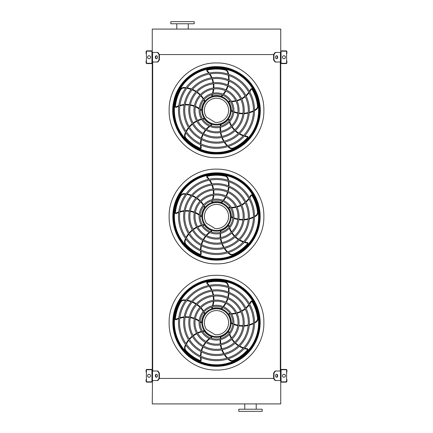 <?xml version="1.0" encoding="UTF-8"?>
<svg xmlns="http://www.w3.org/2000/svg" width="433" height="433" viewBox="0 0 433 433"><rect width="100%" height="100%" fill="white"/><g stroke="black" fill="none" stroke-linecap="round" stroke-linejoin="round"><path stroke-width="0.65" d="M157.515 62L159.014 59.878L159.393 59.878L157.888 62L152.259 62L152.259 371L157.888 371L159.393 373.122L159.014 373.122L157.515 371M152.681 62L152.681 371M275.485 62L275.112 62L273.607 59.878L273.986 59.878L275.485 62L280.741 62L280.741 371L275.485 371L273.986 373.122L273.607 373.122L273.607 378.431L273.986 378.431L275.485 380.558L275.112 380.558L273.607 378.431L159.393 378.431L159.393 373.122M280.319 62L280.319 371M273.607 59.878L273.607 54.569L159.014 54.569L157.515 52.442L152.259 52.442L152.259 29.081L280.741 29.081L280.741 52.442L275.485 52.442L273.986 54.569L273.607 54.569L275.112 52.442L275.485 52.442M275.485 380.558L280.741 380.558L280.741 403.919L152.259 403.919L152.568 371M244.748 409.228L244.748 403.919M238.799 411.35L262.16 411.35L262.16 409.228L238.799 409.228L238.799 411.35M194.201 21.65L170.84 21.65L170.84 23.772L194.201 23.772L194.201 21.65M152.259 381.3L152.259 370.258A0.85 0.85 0 0 0 151.409 369.409L146.949 369.409A0.85 0.85 0 0 0 146.1 370.258L146.1 372.061L146.419 372.061L146.419 370.258A0.53 0.53 0 0 1 146.949 369.728L151.409 369.728A0.53 0.53 0 0 1 151.94 370.258L151.94 381.3A0.53 0.53 0 0 1 151.409 381.83L146.949 381.83A0.53 0.53 0 0 1 146.419 381.3L146.419 379.492L146.1 379.492L146.1 381.3A0.85 0.85 0 0 0 146.949 382.15L151.409 382.15A0.85 0.85 0 0 0 152.259 381.3M146.419 372.061L146.419 379.492M149.071 377.262A1.488 1.488 0 0 0 150.359 375.032A1.488 1.488 0 0 0 147.783 375.032A1.488 1.488 0 0 0 149.071 377.262M156.573 377.24A1.488 1.05 90 0 1 155.712 375.779A1.488 1.05 90 0 1 156.573 374.318M157.515 380.558L159.014 378.431L159.393 378.431L157.888 380.558L152.568 380.558M159.014 378.431L159.014 373.122M157.439 375.779A1.488 1.05 90 0 1 156.389 377.262A1.488 1.05 90 0 1 155.339 375.779A1.488 1.05 90 0 1 156.389 374.291A1.488 1.05 90 0 1 157.439 375.779M280.741 370.258L280.741 381.3A0.85 0.85 0 0 0 281.591 382.15L286.051 382.15A0.85 0.85 0 0 0 286.9 381.3L286.9 379.492L286.581 379.492L286.581 381.3A0.53 0.53 0 0 1 286.051 381.83L281.591 381.83A0.53 0.53 0 0 1 281.06 381.3L281.06 370.258A0.53 0.53 0 0 1 281.591 369.728L286.051 369.728A0.53 0.53 0 0 1 286.581 370.258L286.581 372.061L286.9 372.061L286.9 370.258A0.85 0.85 0 0 0 286.051 369.409L281.591 369.409A0.85 0.85 0 0 0 280.741 370.258M286.581 379.492L286.581 372.061M283.929 377.262A1.488 1.488 0 0 0 285.217 375.032A1.488 1.488 0 0 0 282.641 375.032A1.488 1.488 0 0 0 283.929 377.262M277.661 375.779A1.488 1.05 -90 0 1 276.611 377.262A1.488 1.05 -90 0 1 275.561 375.779A1.488 1.05 -90 0 1 276.611 374.291A1.488 1.05 -90 0 1 277.661 375.779M273.986 378.431L273.986 373.122M276.427 374.318A1.488 1.05 -90 0 1 277.288 375.779A1.488 1.05 -90 0 1 276.427 377.24M273.607 373.122L275.112 371L275.485 371M280.741 51.7L280.741 62.742A0.85 0.85 0 0 0 281.591 63.591L286.051 63.591A0.85 0.85 0 0 0 286.9 62.742L286.9 60.939L286.581 60.939L286.581 62.742A0.53 0.53 0 0 1 286.051 63.272L281.591 63.272A0.53 0.53 0 0 1 281.06 62.742L281.06 51.7A0.53 0.53 0 0 1 281.591 51.17L286.051 51.17A0.53 0.53 0 0 1 286.581 51.7L286.581 53.508L286.9 53.508L286.9 51.7A0.85 0.85 0 0 0 286.051 50.85L281.591 50.85A0.85 0.85 0 0 0 280.741 51.7M286.581 60.939L286.581 53.508M283.929 58.709A1.488 1.488 0 0 0 285.217 56.479A1.488 1.488 0 0 0 282.641 56.479A1.488 1.488 0 0 0 283.929 58.709M277.661 57.221A1.488 1.05 -90 0 1 276.611 58.709A1.488 1.05 -90 0 1 275.561 57.221A1.488 1.05 -90 0 1 276.611 55.738A1.488 1.05 -90 0 1 277.661 57.221M273.986 59.878L273.986 54.569M276.427 55.76A1.488 1.05 -90 0 1 277.288 57.221A1.488 1.05 -90 0 1 276.427 58.682M152.259 62.742L152.259 51.7A0.85 0.85 0 0 0 151.409 50.85L146.949 50.85A0.85 0.85 0 0 0 146.1 51.7L146.1 53.508L146.419 53.508L146.419 51.7A0.53 0.53 0 0 1 146.949 51.17L151.409 51.17A0.53 0.53 0 0 1 151.94 51.7L151.94 62.742A0.53 0.53 0 0 1 151.409 63.272L146.949 63.272A0.53 0.53 0 0 1 146.419 62.742L146.419 60.939L146.1 60.939L146.1 62.742A0.85 0.85 0 0 0 146.949 63.591L151.409 63.591A0.85 0.85 0 0 0 152.259 62.742M146.419 53.508L146.419 60.939M149.071 58.709A1.488 1.488 0 0 0 150.359 56.479A1.488 1.488 0 0 0 147.783 56.479A1.488 1.488 0 0 0 149.071 58.709M156.573 58.682A1.488 1.05 90 0 1 155.712 57.221A1.488 1.05 90 0 1 156.573 55.76M157.515 52.442L157.888 52.442L159.393 54.569L159.393 59.878M159.014 59.878L159.014 54.569M157.439 57.221A1.488 1.05 90 0 1 156.389 58.709A1.488 1.05 90 0 1 155.339 57.221A1.488 1.05 90 0 1 156.389 55.738A1.488 1.05 90 0 1 157.439 57.221M216.5 366.307A43.625 43.625 0 0 0 254.279 300.875A43.625 43.625 0 0 0 178.721 300.875A43.625 43.625 0 0 0 216.5 366.307M216.5 359.639A36.951 36.951 0 0 0 248.504 304.21A36.951 36.951 0 0 0 184.496 304.21A36.951 36.951 0 0 0 216.5 359.639M216.5 360.7A38.012 38.012 0 0 0 249.419 303.679A38.012 38.012 0 0 0 183.581 303.679A38.012 38.012 0 0 0 216.5 360.7M216.5 354.486A31.804 31.804 0 0 0 244.044 306.786A31.804 31.804 0 0 0 188.956 306.786A31.804 31.804 0 0 0 216.5 354.486M216.5 355.547A32.865 32.865 0 0 0 244.959 306.255A32.865 32.865 0 0 0 188.041 306.255A32.865 32.865 0 0 0 216.5 355.547M216.5 349.339A26.651 26.651 0 0 0 239.584 309.357A26.651 26.651 0 0 0 193.416 309.357A26.651 26.651 0 0 0 216.5 349.339M216.5 350.4A27.712 27.712 0 0 0 240.499 308.826A27.712 27.712 0 0 0 192.501 308.826A27.712 27.712 0 0 0 216.5 350.4M216.5 344.186A21.504 21.504 0 0 0 235.124 311.933A21.504 21.504 0 0 0 197.876 311.933A21.504 21.504 0 0 0 216.5 344.186M216.5 345.247A22.565 22.565 0 0 0 236.039 311.403A22.565 22.565 0 0 0 196.961 311.403A22.565 22.565 0 0 0 216.5 345.247M216.5 339.039A16.351 16.351 0 0 0 230.659 314.51A16.351 16.351 0 0 0 202.341 314.51A16.351 16.351 0 0 0 216.5 339.039M216.5 340.1A17.412 17.412 0 0 0 231.579 313.979A17.412 17.412 0 0 0 201.421 313.979A17.412 17.412 0 0 0 216.5 340.1M212.614 306.802A22.749 22.749 0 0 1 211.986 308.393L211.699 307.701L211.986 308.393A0.53 0.53 0 0 0 212.343 308.415A14.868 14.868 0 0 1 221.225 308.588L221.783 308.789L221.225 308.588A24.107 24.107 0 0 0 222.356 307.419M228.629 286.657A24.638 24.638 0 0 0 228.196 284.806A4.249 4.249 0 0 0 224.96 281.769A41.785 41.785 0 0 0 207.548 281.872A1.061 1.061 0 0 0 207.017 283.653A22.218 22.218 0 0 1 208.636 285.493M209.334 286.435A22.218 22.218 0 0 1 211.472 290.207M211.894 291.22A22.218 22.218 0 0 1 213.014 295.192M213.182 296.242A22.218 22.218 0 0 1 213.355 300.34M213.274 301.428A22.218 22.218 0 0 1 212.397 305.763M211.991 306.965A22.218 22.218 0 0 1 211.699 307.701M221.783 308.789A24.638 24.638 0 0 0 222.881 307.63M223.596 306.78A24.638 24.638 0 0 0 225.918 303.354M226.416 302.418A24.638 24.638 0 0 0 227.958 298.618M228.251 297.585A24.638 24.638 0 0 0 228.976 293.433M229.046 292.313A24.638 24.638 0 0 0 228.824 287.848M230.405 314.082A22.749 22.749 0 0 1 228.7 313.974L229.268 313.492L228.7 313.974A0.53 0.53 0 0 0 228.786 314.32A14.868 14.868 0 0 1 231.363 322.823L231.346 323.413L231.363 322.823A24.107 24.107 0 0 0 232.83 323.538M254.512 323.088A24.638 24.638 0 0 0 256.141 322.109A4.249 4.249 0 0 0 258.03 318.087A41.785 41.785 0 0 0 252.547 301.557A1.061 1.061 0 0 0 250.691 301.606A22.218 22.218 0 0 1 249.44 303.712M248.764 304.67A22.218 22.218 0 0 1 245.836 307.868M245.002 308.577A22.218 22.218 0 0 1 241.571 310.872M240.624 311.359A22.218 22.218 0 0 1 236.781 312.788M235.72 313.048A22.218 22.218 0 0 1 231.33 313.557M230.053 313.541A22.218 22.218 0 0 1 229.268 313.492M231.346 323.413A24.638 24.638 0 0 0 232.792 324.1M233.82 324.517A24.638 24.638 0 0 0 237.793 325.67M238.843 325.854A24.638 24.638 0 0 0 242.929 326.146M244.001 326.109A24.638 24.638 0 0 0 248.179 325.513M249.267 325.232A24.638 24.638 0 0 0 253.44 323.646M216.5 337.339A14.652 14.652 0 0 0 229.192 315.359A14.652 14.652 0 0 0 203.808 315.359A14.652 14.652 0 0 0 216.5 337.339M228.981 333.253A22.749 22.749 0 0 1 228.554 331.597L229.192 331.987L228.554 331.597A0.53 0.53 0 0 0 228.256 331.786A14.868 14.868 0 0 1 220.96 336.869A24.107 24.107 0 0 0 220.738 338.482M220.191 338.617A24.638 24.638 0 0 1 220.392 337.031L220.96 336.869M227.866 358.962A24.638 24.638 0 0 0 229.301 360.207A4.249 4.249 0 0 0 233.706 360.765A41.785 41.785 0 0 0 247.73 350.443A1.061 1.061 0 0 0 247.113 348.689A22.218 22.218 0 0 1 244.726 348.154M243.606 347.802A22.218 22.218 0 0 1 239.655 346.005M238.724 345.437A22.218 22.218 0 0 1 235.482 342.882M234.729 342.13A22.218 22.218 0 0 1 232.18 338.915M231.606 337.989A22.218 22.218 0 0 1 229.766 333.967M229.387 332.75A22.218 22.218 0 0 1 229.192 331.987M220.105 339.721A24.638 24.638 0 0 0 220.245 343.862M220.392 344.912A24.638 24.638 0 0 0 221.377 348.89M221.745 349.896A24.638 24.638 0 0 0 223.601 353.685M224.202 354.632A24.638 24.638 0 0 0 227.006 358.113M210.308 337.821A22.749 22.749 0 0 1 211.753 336.901L211.575 337.626L211.753 336.901A0.53 0.53 0 0 0 211.477 336.679A14.868 14.868 0 0 1 204.392 331.31A24.107 24.107 0 0 0 202.79 331.597M202.487 331.115A24.638 24.638 0 0 1 204.057 330.823L204.392 331.31M185.513 344.706A24.638 24.638 0 0 0 184.772 346.454A4.249 4.249 0 0 0 185.605 350.817A41.785 41.785 0 0 0 199.754 360.965A1.061 1.061 0 0 0 201.231 359.839A22.218 22.218 0 0 1 201.004 357.398M200.988 356.224A22.218 22.218 0 0 1 201.475 351.915M201.735 350.849A22.218 22.218 0 0 1 203.158 346.979M203.64 346.032A22.218 22.218 0 0 1 205.913 342.611M206.617 341.783A22.218 22.218 0 0 1 209.87 338.79M210.909 338.054A22.218 22.218 0 0 1 211.575 337.626M201.41 331.38A24.638 24.638 0 0 0 197.518 332.788M196.566 333.253A24.638 24.638 0 0 0 193.086 335.418M192.241 336.084A24.638 24.638 0 0 0 189.21 339.017M188.496 339.883A24.638 24.638 0 0 0 186.049 343.623M200.192 321.47A22.749 22.749 0 0 1 201.513 322.563L200.766 322.617L201.513 322.563A0.53 0.53 0 0 0 201.643 322.233A14.868 14.868 0 0 1 204.555 313.833A24.107 24.107 0 0 0 203.791 312.399M204.154 311.966A24.638 24.638 0 0 1 204.917 313.368L204.555 313.833M185.984 300.02A24.638 24.638 0 0 0 184.09 299.853A4.249 4.249 0 0 0 180.198 301.996A41.785 41.785 0 0 0 174.916 318.585A1.061 1.061 0 0 0 176.447 319.641A22.218 22.218 0 0 1 178.699 318.672M179.809 318.298A22.218 22.218 0 0 1 184.057 317.432M185.151 317.346A22.218 22.218 0 0 1 189.275 317.503M190.325 317.67A22.218 22.218 0 0 1 194.276 318.769M195.283 319.186A22.218 22.218 0 0 1 199.137 321.356M200.16 322.12A22.218 22.218 0 0 1 200.766 322.617M203.57 311.024A24.638 24.638 0 0 0 201.026 307.755M200.29 306.992A24.638 24.638 0 0 0 197.15 304.356M196.263 303.75A24.638 24.638 0 0 0 192.533 301.779M191.489 301.363A24.638 24.638 0 0 0 187.18 300.199M216.5 336.625A13.943 13.943 0 0 0 228.57 315.717A13.943 13.943 0 0 0 204.43 315.717A13.943 13.943 0 0 0 216.5 336.625M215.049 334.704A12.108 12.108 0 0 0 228.521 321.27A12.108 12.108 0 0 0 212.3 311.332A12.108 12.108 0 0 0 206.449 329.432L215.049 334.704M190.033 287.956L190.011 287.934A43.695 43.695 0 0 0 181.752 296.194L181.773 296.215M181.773 349.155L181.752 349.177A43.695 43.695 0 0 0 190.011 357.436L190.033 357.414M251.227 296.215L251.248 296.194A43.695 43.695 0 0 0 242.989 287.934L242.967 287.956M242.967 357.414L242.989 357.436A43.695 43.695 0 0 0 251.248 349.177L251.227 349.155M216.5 279.22A43.468 43.468 0 0 1 254.144 344.419A43.468 43.468 0 0 1 178.856 344.419A43.468 43.468 0 0 1 216.5 279.22M216.5 366.08A43.392 43.392 0 0 0 259.892 322.688A43.392 43.392 0 0 0 216.5 279.29A43.392 43.392 0 0 0 173.108 322.688A43.392 43.392 0 0 0 216.5 366.08M216.5 279.447A43.235 43.235 0 0 1 253.944 344.305A43.235 43.235 0 0 1 179.056 344.305A43.235 43.235 0 0 1 216.5 279.447M216.5 280.584A42.104 42.104 0 0 0 180.036 343.737A42.104 42.104 0 0 0 252.964 343.737A42.104 42.104 0 0 0 216.5 280.584A42.104 42.104 0 0 0 180.036 343.737A42.104 42.104 0 0 0 252.964 343.737A42.104 42.104 0 0 0 216.5 280.584M216.5 260.125A43.625 43.625 0 0 0 254.279 194.688A43.625 43.625 0 0 0 178.721 194.688A43.625 43.625 0 0 0 216.5 260.125M216.5 253.451A36.951 36.951 0 0 0 248.504 198.022A36.951 36.951 0 0 0 184.496 198.022A36.951 36.951 0 0 0 216.5 253.451M216.5 254.512A38.012 38.012 0 0 0 249.419 197.491A38.012 38.012 0 0 0 183.581 197.491A38.012 38.012 0 0 0 216.5 254.512M216.5 248.304A31.804 31.804 0 0 0 244.044 200.598A31.804 31.804 0 0 0 188.956 200.598A31.804 31.804 0 0 0 216.5 248.304M216.5 249.365A32.865 32.865 0 0 0 244.959 200.068A32.865 32.865 0 0 0 188.041 200.068A32.865 32.865 0 0 0 216.5 249.365M216.5 243.151A26.651 26.651 0 0 0 239.584 203.174A26.651 26.651 0 0 0 193.416 203.174A26.651 26.651 0 0 0 216.5 243.151M216.5 244.212A27.712 27.712 0 0 0 240.499 202.644A27.712 27.712 0 0 0 192.501 202.644A27.712 27.712 0 0 0 216.5 244.212M216.5 238.004A21.504 21.504 0 0 0 235.124 205.751A21.504 21.504 0 0 0 197.876 205.751A21.504 21.504 0 0 0 216.5 238.004M216.5 239.065A22.565 22.565 0 0 0 236.039 205.22A22.565 22.565 0 0 0 196.961 205.22A22.565 22.565 0 0 0 216.5 239.065M216.5 232.851A16.351 16.351 0 0 0 230.659 208.322A16.351 16.351 0 0 0 202.341 208.322A16.351 16.351 0 0 0 216.5 232.851M216.5 233.912A17.412 17.412 0 0 0 231.579 207.791A17.412 17.412 0 0 0 201.421 207.791A17.412 17.412 0 0 0 216.5 233.912M212.614 200.614A22.749 22.749 0 0 1 211.986 202.206L211.699 201.513L211.986 202.206A0.53 0.53 0 0 0 212.343 202.227A14.868 14.868 0 0 1 221.225 202.406L221.783 202.606L221.225 202.406A24.107 24.107 0 0 0 222.356 201.231M228.629 180.474A24.638 24.638 0 0 0 228.196 178.623A4.249 4.249 0 0 0 224.96 175.581A41.785 41.785 0 0 0 207.548 175.684A1.061 1.061 0 0 0 207.017 177.465A22.218 22.218 0 0 1 208.636 179.311M209.334 180.247A22.218 22.218 0 0 1 211.472 184.025M211.894 185.032A22.218 22.218 0 0 1 213.014 189.005M213.182 190.055A22.218 22.218 0 0 1 213.355 194.157M213.274 195.24A22.218 22.218 0 0 1 212.397 199.575M211.991 200.782A22.218 22.218 0 0 1 211.699 201.513M221.783 202.606A24.638 24.638 0 0 0 222.881 201.442M223.596 200.598A24.638 24.638 0 0 0 225.918 197.172M226.416 196.23A24.638 24.638 0 0 0 227.958 192.436M228.251 191.402A24.638 24.638 0 0 0 228.976 187.245M229.046 186.125A24.638 24.638 0 0 0 228.824 181.665M230.405 207.894A22.749 22.749 0 0 1 228.7 207.786L229.268 207.304L228.7 207.786A0.53 0.53 0 0 0 228.786 208.132A14.868 14.868 0 0 1 231.363 216.641A24.107 24.107 0 0 0 232.83 217.35M232.792 217.913A24.638 24.638 0 0 1 231.346 217.231L231.363 216.641M254.512 216.901A24.638 24.638 0 0 0 256.141 215.921A4.249 4.249 0 0 0 258.03 211.905A41.785 41.785 0 0 0 252.547 195.375A1.061 1.061 0 0 0 250.691 195.418A22.218 22.218 0 0 1 249.44 197.529M248.764 198.482A22.218 22.218 0 0 1 245.836 201.681M245.002 202.395A22.218 22.218 0 0 1 241.571 204.69M240.624 205.172A22.218 22.218 0 0 1 236.781 206.606M235.72 206.86A22.218 22.218 0 0 1 231.33 207.369M230.053 207.353A22.218 22.218 0 0 1 229.268 207.304M233.82 218.335A24.638 24.638 0 0 0 237.793 219.482M238.843 219.666A24.638 24.638 0 0 0 242.929 219.959M244.001 219.921A24.638 24.638 0 0 0 248.179 219.325M249.267 219.049A24.638 24.638 0 0 0 253.44 217.458M216.5 231.152A14.652 14.652 0 0 0 229.192 209.171A14.652 14.652 0 0 0 203.808 209.171A14.652 14.652 0 0 0 216.5 231.152M228.981 227.065A22.749 22.749 0 0 1 228.554 225.409L229.192 225.804L228.554 225.409A0.53 0.53 0 0 0 228.256 225.604A14.868 14.868 0 0 1 220.96 230.681A24.107 24.107 0 0 0 220.738 232.294M220.191 232.429A24.638 24.638 0 0 1 220.392 230.849L220.96 230.681M227.866 252.775A24.638 24.638 0 0 0 229.301 254.019A4.249 4.249 0 0 0 233.706 254.577A41.785 41.785 0 0 0 247.73 244.255A1.061 1.061 0 0 0 247.113 242.502A22.218 22.218 0 0 1 244.726 241.966M243.606 241.614A22.218 22.218 0 0 1 239.655 239.822M238.724 239.249A22.218 22.218 0 0 1 235.482 236.694M234.729 235.947A22.218 22.218 0 0 1 232.18 232.727M231.606 231.801A22.218 22.218 0 0 1 229.766 227.78M229.387 226.567A22.218 22.218 0 0 1 229.192 225.804M220.105 233.539A24.638 24.638 0 0 0 220.245 237.674M220.392 238.729A24.638 24.638 0 0 0 221.377 242.702M221.745 243.714A24.638 24.638 0 0 0 223.601 247.497M224.202 248.45A24.638 24.638 0 0 0 227.006 251.93M210.308 231.633A22.749 22.749 0 0 1 211.753 230.719L211.575 231.444L211.753 230.719A0.53 0.53 0 0 0 211.477 230.491A14.868 14.868 0 0 1 204.392 225.122A24.107 24.107 0 0 0 202.79 225.409M202.487 224.933A24.638 24.638 0 0 1 204.057 224.635L204.392 225.122M185.513 238.518A24.638 24.638 0 0 0 184.772 240.266A4.249 4.249 0 0 0 185.605 244.629A41.785 41.785 0 0 0 199.754 254.783A1.061 1.061 0 0 0 201.231 253.651A22.218 22.218 0 0 1 201.004 251.21M200.988 250.041A22.218 22.218 0 0 1 201.475 245.727M201.735 244.667A22.218 22.218 0 0 1 203.158 240.791M203.64 239.844A22.218 22.218 0 0 1 205.913 236.423M206.617 235.595A22.218 22.218 0 0 1 209.87 232.602M210.909 231.866A22.218 22.218 0 0 1 211.575 231.444M201.41 225.198A24.638 24.638 0 0 0 197.518 226.605M196.566 227.071A24.638 24.638 0 0 0 193.086 229.236M192.241 229.896A24.638 24.638 0 0 0 189.21 232.835M188.496 233.696A24.638 24.638 0 0 0 186.049 237.436M200.192 215.288A22.749 22.749 0 0 1 201.513 216.376L200.766 216.435L201.513 216.376A0.53 0.53 0 0 0 201.643 216.045A14.868 14.868 0 0 1 204.555 207.651A24.107 24.107 0 0 0 203.791 206.211M204.154 205.778A24.638 24.638 0 0 1 204.917 207.18L204.555 207.651M185.984 193.832A24.638 24.638 0 0 0 184.09 193.67A4.249 4.249 0 0 0 180.198 195.808A41.785 41.785 0 0 0 174.916 212.403A1.061 1.061 0 0 0 176.447 213.458A22.218 22.218 0 0 1 178.699 212.489M179.809 212.11A22.218 22.218 0 0 1 184.057 211.244M185.151 211.158A22.218 22.218 0 0 1 189.275 211.32M190.325 211.483A22.218 22.218 0 0 1 194.276 212.587M195.283 212.998A22.218 22.218 0 0 1 199.137 215.169M200.16 215.932A22.218 22.218 0 0 1 200.766 216.435M203.57 204.836A24.638 24.638 0 0 0 201.026 201.572M200.29 200.804A24.638 24.638 0 0 0 197.15 198.168M196.263 197.567A24.638 24.638 0 0 0 192.533 195.597M191.489 195.18A24.638 24.638 0 0 0 187.18 194.011M216.5 230.443A13.943 13.943 0 0 0 228.57 209.529A13.943 13.943 0 0 0 204.43 209.529A13.943 13.943 0 0 0 216.5 230.443M215.049 228.516A12.108 12.108 0 0 0 228.521 215.087A12.108 12.108 0 0 0 212.3 205.145A12.108 12.108 0 0 0 206.449 223.249L215.049 228.516M190.033 181.773L190.011 181.752A43.695 43.695 0 0 0 181.752 190.011L181.773 190.033M181.773 242.967L181.752 242.989A43.695 43.695 0 0 0 190.011 251.248L190.033 251.227M251.227 190.033L251.248 190.011A43.695 43.695 0 0 0 242.989 181.752L242.967 181.773M242.967 251.227L242.989 251.248A43.695 43.695 0 0 0 251.248 242.989L251.227 242.967M216.5 173.032A43.468 43.468 0 0 1 254.144 238.231A43.468 43.468 0 0 1 178.856 238.231A43.468 43.468 0 0 1 216.5 173.032M216.5 259.892A43.392 43.392 0 0 0 259.892 216.5A43.392 43.392 0 0 0 216.5 173.108A43.392 43.392 0 0 0 173.108 216.5A43.392 43.392 0 0 0 216.5 259.892M216.5 173.265A43.235 43.235 0 0 1 253.944 238.118A43.235 43.235 0 0 1 179.056 238.118A43.235 43.235 0 0 1 216.5 173.265M216.5 174.396A42.104 42.104 0 0 0 180.036 237.549A42.104 42.104 0 0 0 252.964 237.549A42.104 42.104 0 0 0 216.5 174.396A42.104 42.104 0 0 0 180.036 237.549A42.104 42.104 0 0 0 252.964 237.549A42.104 42.104 0 0 0 216.5 174.396M216.5 153.937A43.625 43.625 0 0 0 254.279 88.505A43.625 43.625 0 0 0 178.721 88.505A43.625 43.625 0 0 0 216.5 153.937M216.5 147.269A36.951 36.951 0 0 0 248.504 91.839A36.951 36.951 0 0 0 184.496 91.839A36.951 36.951 0 0 0 216.5 147.269M216.5 148.33A38.012 38.012 0 0 0 249.419 91.309A38.012 38.012 0 0 0 183.581 91.309A38.012 38.012 0 0 0 216.5 148.33M216.5 142.116A31.804 31.804 0 0 0 244.044 94.416A31.804 31.804 0 0 0 188.956 94.416A31.804 31.804 0 0 0 216.5 142.116M216.5 143.177A32.865 32.865 0 0 0 244.959 93.885A32.865 32.865 0 0 0 188.041 93.885A32.865 32.865 0 0 0 216.5 143.177M216.5 136.969A26.651 26.651 0 0 0 239.584 96.987A26.651 26.651 0 0 0 193.416 96.987A26.651 26.651 0 0 0 216.5 136.969M216.5 138.03A27.712 27.712 0 0 0 240.499 96.456A27.712 27.712 0 0 0 192.501 96.456A27.712 27.712 0 0 0 216.5 138.03M216.5 131.816A21.504 21.504 0 0 0 235.124 99.563A21.504 21.504 0 0 0 197.876 99.563A21.504 21.504 0 0 0 216.5 131.816M216.5 132.877A22.565 22.565 0 0 0 236.039 99.033A22.565 22.565 0 0 0 196.961 99.033A22.565 22.565 0 0 0 216.5 132.877M216.5 126.669A16.351 16.351 0 0 0 230.659 102.139A16.351 16.351 0 0 0 202.341 102.139A16.351 16.351 0 0 0 216.5 126.669M216.5 127.73A17.412 17.412 0 0 0 231.579 101.609A17.412 17.412 0 0 0 201.421 101.609A17.412 17.412 0 0 0 216.5 127.73M212.614 94.432A22.749 22.749 0 0 1 211.986 96.023L211.699 95.33L211.986 96.023A0.53 0.53 0 0 0 212.343 96.045A14.868 14.868 0 0 1 221.225 96.218L221.783 96.418L221.225 96.218A24.107 24.107 0 0 0 222.356 95.049M228.629 74.287A24.638 24.638 0 0 0 228.196 72.435A4.249 4.249 0 0 0 224.96 69.399A41.785 41.785 0 0 0 207.548 69.502A1.061 1.061 0 0 0 207.017 71.283A22.218 22.218 0 0 1 208.636 73.123M209.334 74.065A22.218 22.218 0 0 1 211.472 77.837M211.894 78.849A22.218 22.218 0 0 1 213.014 82.822M213.182 83.872A22.218 22.218 0 0 1 213.355 87.969M213.274 89.057A22.218 22.218 0 0 1 212.397 93.393M211.991 94.594A22.218 22.218 0 0 1 211.699 95.33M221.783 96.418A24.638 24.638 0 0 0 222.881 95.26M223.596 94.41A24.638 24.638 0 0 0 225.918 90.984M226.416 90.048A24.638 24.638 0 0 0 227.958 86.248M228.251 85.214A24.638 24.638 0 0 0 228.976 81.063M229.046 79.943A24.638 24.638 0 0 0 228.824 75.477M228.7 101.603A22.749 22.749 0 0 0 230.405 101.712A22.749 22.749 0 0 1 228.7 101.603L229.268 101.122L228.7 101.603A0.53 0.53 0 0 0 228.786 101.95A14.868 14.868 0 0 1 231.363 110.453A24.107 24.107 0 0 0 232.83 111.167M232.792 111.73A24.638 24.638 0 0 1 231.346 111.043L231.363 110.453M254.512 110.718A24.638 24.638 0 0 0 256.141 109.733A4.249 4.249 0 0 0 258.03 105.717A41.785 41.785 0 0 0 252.547 89.187A1.061 1.061 0 0 0 250.691 89.236A22.218 22.218 0 0 1 249.44 91.341M248.764 92.299A22.218 22.218 0 0 1 245.836 95.498M245.002 96.207A22.218 22.218 0 0 1 241.571 98.502M240.624 98.989A22.218 22.218 0 0 1 236.781 100.418M235.72 100.678A22.218 22.218 0 0 1 231.33 101.187M230.053 101.165A22.218 22.218 0 0 1 229.268 101.122M233.82 112.147A24.638 24.638 0 0 0 237.793 113.3M238.843 113.484A24.638 24.638 0 0 0 242.929 113.771M244.001 113.738A24.638 24.638 0 0 0 248.179 113.143M249.267 112.861A24.638 24.638 0 0 0 253.44 111.27M216.5 124.969A14.652 14.652 0 0 0 229.192 102.989A14.652 14.652 0 0 0 203.808 102.989A14.652 14.652 0 0 0 216.5 124.969M228.981 120.883A22.749 22.749 0 0 1 228.554 119.227L229.192 119.616L228.554 119.227A0.53 0.53 0 0 0 228.256 119.416A14.868 14.868 0 0 1 220.96 124.498A24.107 24.107 0 0 0 220.738 126.111M220.191 126.247A24.638 24.638 0 0 1 220.392 124.661L220.96 124.498M227.866 146.592A24.638 24.638 0 0 0 229.301 147.837A4.249 4.249 0 0 0 233.706 148.389A41.785 41.785 0 0 0 247.73 138.073A1.061 1.061 0 0 0 247.113 136.319A22.218 22.218 0 0 1 244.726 135.783M243.606 135.432A22.218 22.218 0 0 1 239.655 133.635M238.724 133.061A22.218 22.218 0 0 1 235.482 130.512M234.729 129.759A22.218 22.218 0 0 1 232.18 126.544M231.606 125.619A22.218 22.218 0 0 1 229.766 121.597M229.387 120.379A22.218 22.218 0 0 1 229.192 119.616M220.105 127.351A24.638 24.638 0 0 0 220.245 131.491M220.392 132.541A24.638 24.638 0 0 0 221.377 136.519M221.745 137.526A24.638 24.638 0 0 0 223.601 141.315M224.202 142.262A24.638 24.638 0 0 0 227.006 145.742M210.308 125.451A22.749 22.749 0 0 1 211.753 124.531L211.575 125.256L211.753 124.531A0.53 0.53 0 0 0 211.477 124.303A14.868 14.868 0 0 1 204.392 118.94A24.107 24.107 0 0 0 202.79 119.227M202.487 118.745A24.638 24.638 0 0 1 204.057 118.453L204.392 118.94M185.513 132.336A24.638 24.638 0 0 0 184.772 134.084A4.249 4.249 0 0 0 185.605 138.446A41.785 41.785 0 0 0 199.754 148.595A1.061 1.061 0 0 0 201.231 147.469A22.218 22.218 0 0 1 201.004 145.028M200.988 143.853A22.218 22.218 0 0 1 201.475 139.545M201.735 138.479A22.218 22.218 0 0 1 203.158 134.609M203.64 133.662A22.218 22.218 0 0 1 205.913 130.241M206.617 129.413A22.218 22.218 0 0 1 209.87 126.42M210.909 125.684A22.218 22.218 0 0 1 211.575 125.256M201.41 119.01A24.638 24.638 0 0 0 197.518 120.417M196.566 120.883A24.638 24.638 0 0 0 193.086 123.048M192.241 123.714A24.638 24.638 0 0 0 189.21 126.647M188.496 127.513A24.638 24.638 0 0 0 186.049 131.253M200.192 109.1A22.749 22.749 0 0 1 201.513 110.193L200.766 110.247L201.513 110.193A0.53 0.53 0 0 0 201.643 109.858A14.868 14.868 0 0 1 204.555 101.463A24.107 24.107 0 0 0 203.791 100.028M204.154 99.595A24.638 24.638 0 0 1 204.917 100.997L204.555 101.463M185.984 87.645A24.638 24.638 0 0 0 184.09 87.482A4.249 4.249 0 0 0 180.198 89.626A41.785 41.785 0 0 0 174.916 106.215A1.061 1.061 0 0 0 176.447 107.27A22.218 22.218 0 0 1 178.699 106.302M179.809 105.928A22.218 22.218 0 0 1 184.057 105.062M185.151 104.975A22.218 22.218 0 0 1 189.275 105.132M190.325 105.3A22.218 22.218 0 0 1 194.276 106.399M195.283 106.816A22.218 22.218 0 0 1 199.137 108.986M200.16 109.749A22.218 22.218 0 0 1 200.766 110.247M203.57 98.654A24.638 24.638 0 0 0 201.026 95.384M200.29 94.621A24.638 24.638 0 0 0 197.15 91.985M196.263 91.379A24.638 24.638 0 0 0 192.533 89.409M191.489 88.992A24.638 24.638 0 0 0 187.18 87.829M216.5 124.255A13.943 13.943 0 0 0 228.57 103.346A13.943 13.943 0 0 0 204.43 103.346A13.943 13.943 0 0 0 216.5 124.255M215.049 122.333A12.108 12.108 0 0 0 228.521 108.899A12.108 12.108 0 0 0 212.3 98.962A12.108 12.108 0 0 0 206.449 117.062L215.049 122.333M190.033 75.586L190.011 75.564A43.695 43.695 0 0 0 181.752 83.823L181.773 83.845M181.773 136.785L181.752 136.806A43.695 43.695 0 0 0 190.011 145.066L190.033 145.044M250.052 82.319L250.052 82.319A43.695 43.695 0 0 1 250.458 82.817L250.458 82.817M251.227 83.845L251.248 83.823A43.695 43.695 0 0 0 242.989 75.564L242.967 75.586M242.967 145.044L242.989 145.066A43.695 43.695 0 0 0 251.248 136.806L251.227 136.785M216.5 66.85A43.468 43.468 0 0 1 254.144 132.049A43.468 43.468 0 0 1 178.856 132.049A43.468 43.468 0 0 1 216.5 66.85M216.5 153.71A43.392 43.392 0 0 0 259.892 110.312A43.392 43.392 0 0 0 216.5 66.92A43.392 43.392 0 0 0 173.108 110.312A43.392 43.392 0 0 0 216.5 153.71M216.5 67.077A43.235 43.235 0 0 1 253.944 131.935A43.235 43.235 0 0 1 179.056 131.935A43.235 43.235 0 0 1 216.5 67.077M216.5 68.214A42.104 42.104 0 0 0 180.036 131.367A42.104 42.104 0 0 0 252.964 131.367A42.104 42.104 0 0 0 216.5 68.214A42.104 42.104 0 0 0 180.036 131.367A42.104 42.104 0 0 0 252.964 131.367A42.104 42.104 0 0 0 216.5 68.214M216.5 157.672C191.197 158.326 168.486 135.621 169.141 110.312C168.486 85.009 191.197 62.303 216.5 62.958C241.803 62.303 264.514 85.009 263.859 110.312C264.514 135.621 241.803 158.326 216.5 157.672M216.5 263.859C191.197 264.514 168.486 241.803 169.141 216.5C168.486 191.197 191.197 168.486 216.5 169.141C241.803 168.486 264.514 191.197 263.859 216.5C264.514 241.803 241.803 264.514 216.5 263.859M216.5 370.042C191.197 370.697 168.486 347.991 169.141 322.688C168.486 297.379 191.197 274.674 216.5 275.328C241.803 274.674 264.514 297.379 263.859 322.688C264.514 347.991 241.803 370.697 216.5 370.042M280.432 380.558L280.432 371M280.432 62L280.432 52.442M152.568 62L152.568 52.442M202.99 364.207L216.5 366.35A43.663 43.663 0 0 0 254.317 300.854A43.663 43.663 0 0 0 178.683 300.854A43.663 43.663 0 0 0 216.5 366.35L230.372 364.088M223.087 306.564A24.107 24.107 0 0 0 225.436 303.127M225.939 302.191A24.107 24.107 0 0 0 227.471 298.397M227.763 297.363A24.107 24.107 0 0 0 228.462 293.217M228.527 292.102A24.107 24.107 0 0 0 228.261 287.653M228.05 286.467A24.107 24.107 0 0 0 227.688 284.946A3.718 3.718 0 0 0 224.851 282.289A41.254 41.254 0 0 0 207.661 282.392A0.53 0.53 0 0 0 207.396 283.279A22.749 22.749 0 0 1 209.215 285.374M209.908 286.327A22.749 22.749 0 0 1 212.018 290.126M212.43 291.144A22.749 22.749 0 0 1 213.545 295.127M213.707 296.177A22.749 22.749 0 0 1 213.891 300.275M213.815 301.352A22.749 22.749 0 0 1 212.993 305.628M207.017 283.653L207.396 283.279M207.548 281.872L207.661 282.392M224.96 281.769L224.851 282.289M228.196 284.806L227.688 284.946M233.869 323.971A24.107 24.107 0 0 0 237.863 325.14M238.908 325.329A24.107 24.107 0 0 0 242.989 325.611M244.066 325.573A24.107 24.107 0 0 0 248.223 324.956M249.305 324.669A24.107 24.107 0 0 0 253.451 323.045M254.512 322.477A24.107 24.107 0 0 0 255.849 321.665A3.718 3.718 0 0 0 257.505 318.147A41.254 41.254 0 0 0 252.093 301.828A0.53 0.53 0 0 0 251.162 301.85A22.749 22.749 0 0 1 249.733 304.226M249.04 305.178A22.749 22.749 0 0 1 246.079 308.361M245.24 309.07A22.749 22.749 0 0 1 241.793 311.359M240.845 311.841A22.749 22.749 0 0 1 237.008 313.275M235.958 313.541A22.749 22.749 0 0 1 231.639 314.077M250.691 301.606L251.162 301.85M252.547 301.557L252.093 301.828M258.03 318.087L257.505 318.147M256.141 322.109L255.849 321.665M220.646 339.596A24.107 24.107 0 0 0 220.765 343.759M220.911 344.814A24.107 24.107 0 0 0 221.902 348.787M222.27 349.794A24.107 24.107 0 0 0 224.142 353.555M224.749 354.497A24.107 24.107 0 0 0 227.574 357.939M228.445 358.773A24.107 24.107 0 0 0 229.631 359.791A3.718 3.718 0 0 0 233.49 360.278A41.254 41.254 0 0 0 247.335 350.091A0.53 0.53 0 0 0 247.026 349.215A22.749 22.749 0 0 1 244.326 348.587M243.205 348.224A22.749 22.749 0 0 1 239.265 346.389M238.329 345.81A22.749 22.749 0 0 1 235.092 343.239M234.34 342.487A22.749 22.749 0 0 1 231.785 339.283M231.211 338.368A22.749 22.749 0 0 1 229.366 334.422M247.113 348.689L247.026 349.215M247.73 350.443L247.335 350.091M233.706 360.765L233.49 360.278M229.301 360.207L229.631 359.791M201.697 331.857A24.107 24.107 0 0 0 197.773 333.253M196.82 333.719A24.107 24.107 0 0 0 193.345 335.889M192.506 336.549A24.107 24.107 0 0 0 189.502 339.494M188.793 340.36A24.107 24.107 0 0 0 186.396 344.111M185.871 345.198A24.107 24.107 0 0 0 185.27 346.638A3.718 3.718 0 0 0 185.995 350.459A41.254 41.254 0 0 0 199.965 360.478A0.53 0.53 0 0 0 200.706 359.915A22.749 22.749 0 0 1 200.463 357.149M200.463 355.975A22.749 22.749 0 0 1 200.988 351.661M201.253 350.595A22.749 22.749 0 0 1 202.693 346.719M203.18 345.767A22.749 22.749 0 0 1 205.437 342.351M206.135 341.523A22.749 22.749 0 0 1 209.312 338.546M201.231 359.839L200.706 359.915M199.754 360.965L199.965 360.478M185.605 350.817L185.995 350.459M184.772 346.454L185.27 346.638M203.207 311.441A24.107 24.107 0 0 0 200.663 308.144M199.922 307.376A24.107 24.107 0 0 0 196.788 304.745M195.895 304.15A24.107 24.107 0 0 0 192.171 302.202M191.126 301.796A24.107 24.107 0 0 0 186.818 300.675M185.622 300.507A24.107 24.107 0 0 0 184.068 300.383A3.718 3.718 0 0 0 180.658 302.256A41.254 41.254 0 0 0 175.446 318.639A0.53 0.53 0 0 0 176.209 319.164A22.749 22.749 0 0 1 178.764 318.082M179.884 317.719A22.749 22.749 0 0 1 184.149 316.886M185.243 316.81A22.749 22.749 0 0 1 189.378 316.983M190.428 317.151A22.749 22.749 0 0 1 194.379 318.244M195.38 318.645A22.749 22.749 0 0 1 199.196 320.75M176.447 319.641L176.209 319.164M174.916 318.585L175.446 318.639M180.198 301.996L180.658 302.256M184.09 299.853L184.068 300.383M216.5 365.874A43.192 43.192 0 0 1 173.308 322.688A43.192 43.192 0 0 1 216.5 279.496A43.192 43.192 0 0 1 259.692 322.688A43.192 43.192 0 0 1 216.5 365.874M216.5 279.918A42.77 42.77 0 0 0 179.462 344.067A42.77 42.77 0 0 0 253.538 344.067A42.77 42.77 0 0 0 216.5 279.918M216.5 280.156A42.526 42.526 0 0 1 253.332 343.948A42.526 42.526 0 0 1 179.668 343.948A42.526 42.526 0 0 1 216.5 280.156M216.5 260.163A43.663 43.663 0 0 0 254.317 194.666A43.663 43.663 0 0 0 178.683 194.666A43.663 43.663 0 0 0 216.5 260.163M223.087 200.382A24.107 24.107 0 0 0 225.436 196.945M225.939 196.003A24.107 24.107 0 0 0 227.471 192.209M227.763 191.175A24.107 24.107 0 0 0 228.462 187.034M228.527 185.914A24.107 24.107 0 0 0 228.261 181.47M228.05 180.285A24.107 24.107 0 0 0 227.688 178.764A3.718 3.718 0 0 0 224.851 176.101A41.254 41.254 0 0 0 207.661 176.204A0.53 0.53 0 0 0 207.396 177.097A22.749 22.749 0 0 1 209.215 179.192M209.908 180.139A22.749 22.749 0 0 1 212.018 183.944M212.43 184.961A22.749 22.749 0 0 1 213.545 188.945M213.707 189.995A22.749 22.749 0 0 1 213.891 194.087M213.815 195.164A22.749 22.749 0 0 1 212.993 199.44M207.017 177.465L207.396 177.097M207.548 175.684L207.661 176.204M224.96 175.581L224.851 176.101M228.196 178.623L227.688 178.764M233.869 217.783A24.107 24.107 0 0 0 237.863 218.957M238.908 219.141A24.107 24.107 0 0 0 242.989 219.428M244.066 219.385A24.107 24.107 0 0 0 248.223 218.768M249.305 218.486A24.107 24.107 0 0 0 253.451 216.863M254.512 216.294A24.107 24.107 0 0 0 255.849 215.477A3.718 3.718 0 0 0 257.505 211.959A41.254 41.254 0 0 0 252.093 195.64A0.53 0.53 0 0 0 251.162 195.667A22.749 22.749 0 0 1 249.733 198.043M249.04 198.996A22.749 22.749 0 0 1 246.079 202.179M245.24 202.882A22.749 22.749 0 0 1 241.793 205.172M240.845 205.653A22.749 22.749 0 0 1 237.008 207.093M235.958 207.353A22.749 22.749 0 0 1 231.639 207.894M250.691 195.418L251.162 195.667M252.547 195.375L252.093 195.64M258.03 211.905L257.505 211.959M256.141 215.921L255.849 215.477M220.646 233.414A24.107 24.107 0 0 0 220.765 237.576M220.911 238.626A24.107 24.107 0 0 0 221.902 242.599M222.27 243.606A24.107 24.107 0 0 0 224.142 247.373M224.749 248.315A24.107 24.107 0 0 0 227.574 251.752M228.445 252.591A24.107 24.107 0 0 0 229.631 253.608A3.718 3.718 0 0 0 233.49 254.095A41.254 41.254 0 0 0 247.335 243.903A0.53 0.53 0 0 0 247.026 243.027A22.749 22.749 0 0 1 244.326 242.404M243.205 242.042A22.749 22.749 0 0 1 239.265 240.207M238.329 239.628A22.749 22.749 0 0 1 235.092 237.057M234.34 236.304A22.749 22.749 0 0 1 231.785 233.1M231.211 232.18A22.749 22.749 0 0 1 229.366 228.24M247.113 242.502L247.026 243.027M247.73 244.255L247.335 243.903M233.706 254.577L233.49 254.095M229.301 254.019L229.631 253.608M201.697 225.669A24.107 24.107 0 0 0 197.773 227.071M196.82 227.536A24.107 24.107 0 0 0 193.345 229.701M192.506 230.367A24.107 24.107 0 0 0 189.502 233.311M188.793 234.177A24.107 24.107 0 0 0 186.396 237.928M185.871 239.011A24.107 24.107 0 0 0 185.27 240.456A3.718 3.718 0 0 0 185.995 244.272A41.254 41.254 0 0 0 199.965 254.295A0.53 0.53 0 0 0 200.706 253.733A22.749 22.749 0 0 1 200.463 250.967M200.463 249.792A22.749 22.749 0 0 1 200.988 245.473M201.253 244.407A22.749 22.749 0 0 1 202.693 240.531M203.18 239.584A22.749 22.749 0 0 1 205.437 236.169M206.135 235.341A22.749 22.749 0 0 1 209.312 232.359M201.231 253.651L200.706 253.733M199.754 254.783L199.965 254.295M185.605 244.629L185.995 244.272M184.772 240.266L185.27 240.456M203.207 205.253A24.107 24.107 0 0 0 200.663 201.957M199.922 201.188A24.107 24.107 0 0 0 196.788 198.563M195.895 197.962A24.107 24.107 0 0 0 192.171 196.019M191.126 195.613A24.107 24.107 0 0 0 186.818 194.487M185.622 194.325A24.107 24.107 0 0 0 184.068 194.201A3.718 3.718 0 0 0 180.658 196.073A41.254 41.254 0 0 0 175.446 212.457A0.53 0.53 0 0 0 176.209 212.982A22.749 22.749 0 0 1 178.764 211.899M179.884 211.537A22.749 22.749 0 0 1 184.149 210.703M185.243 210.622A22.749 22.749 0 0 1 189.378 210.795M190.428 210.963A22.749 22.749 0 0 1 194.379 212.056M195.38 212.462A22.749 22.749 0 0 1 199.196 214.562M176.447 213.458L176.209 212.982M174.916 212.403L175.446 212.457M180.198 195.808L180.658 196.073M184.09 193.67L184.068 194.201M216.5 259.692A43.192 43.192 0 0 1 173.308 216.5A43.192 43.192 0 0 1 216.5 173.308A43.192 43.192 0 0 1 259.692 216.5A43.192 43.192 0 0 1 216.5 259.692M216.5 173.73A42.77 42.77 0 0 0 179.462 237.885A42.77 42.77 0 0 0 253.538 237.885A42.77 42.77 0 0 0 216.5 173.73M216.5 173.974A42.526 42.526 0 0 1 253.332 237.766A42.526 42.526 0 0 1 179.668 237.766A42.526 42.526 0 0 1 216.5 173.974M216.5 153.98A43.663 43.663 0 0 0 254.317 88.484A43.663 43.663 0 0 0 178.683 88.484A43.663 43.663 0 0 0 216.5 153.98C242.913 154.857 265.202 127.908 259.394 102.134C256.011 82.53 237.766 66.942 217.869 66.671C197.518 65.648 177.952 80.825 173.887 100.792C167.106 126.874 189.562 154.911 216.5 153.98M223.087 94.194A24.107 24.107 0 0 0 225.436 90.757M225.939 89.82A24.107 24.107 0 0 0 227.471 86.026M227.763 84.992A24.107 24.107 0 0 0 228.462 80.847M228.527 79.732A24.107 24.107 0 0 0 228.261 75.282M228.05 74.097A24.107 24.107 0 0 0 227.688 72.576A3.718 3.718 0 0 0 224.851 69.919A41.254 41.254 0 0 0 207.661 70.022A0.53 0.53 0 0 0 207.396 70.909A22.749 22.749 0 0 1 209.215 73.004M209.908 73.956A22.749 22.749 0 0 1 212.018 77.756M212.43 78.774A22.749 22.749 0 0 1 213.545 82.757M213.707 83.807A22.749 22.749 0 0 1 213.891 87.904M213.815 88.982A22.749 22.749 0 0 1 212.993 93.257M207.017 71.283L207.396 70.909M207.548 69.502L207.661 70.022M224.96 69.399L224.851 69.919M228.196 72.435L227.688 72.576M233.869 111.6A24.107 24.107 0 0 0 237.863 112.769M238.908 112.959A24.107 24.107 0 0 0 242.989 113.24M244.066 113.202A24.107 24.107 0 0 0 248.223 112.585M249.305 112.299A24.107 24.107 0 0 0 253.451 110.675M254.512 110.106A24.107 24.107 0 0 0 255.849 109.289A3.718 3.718 0 0 0 257.505 105.776A41.254 41.254 0 0 0 252.093 89.458A0.53 0.53 0 0 0 251.162 89.479A22.749 22.749 0 0 1 249.733 91.856A22.749 22.749 0 0 0 251.162 89.479L250.691 89.236M249.04 92.808A22.749 22.749 0 0 1 246.079 95.991A22.749 22.749 0 0 0 249.04 92.808M245.24 96.7A22.749 22.749 0 0 1 241.793 98.989A22.749 22.749 0 0 0 245.24 96.7M240.845 99.471A22.749 22.749 0 0 1 237.008 100.905A22.749 22.749 0 0 0 240.845 99.471M235.958 101.165A22.749 22.749 0 0 1 231.639 101.706A22.749 22.749 0 0 0 235.958 101.165M252.547 89.187L252.093 89.458M258.03 105.717L257.505 105.776M256.141 109.733L255.849 109.289M220.646 127.226A24.107 24.107 0 0 0 220.765 131.388M220.911 132.444A24.107 24.107 0 0 0 221.902 136.411M222.27 137.423A24.107 24.107 0 0 0 224.142 141.185M224.749 142.127A24.107 24.107 0 0 0 227.574 145.569M228.445 146.403A24.107 24.107 0 0 0 229.631 147.42A3.718 3.718 0 0 0 233.49 147.907A41.254 41.254 0 0 0 247.335 137.721A0.53 0.53 0 0 0 247.026 136.844A22.749 22.749 0 0 1 244.326 136.216M243.205 135.854A22.749 22.749 0 0 1 239.265 134.019M238.329 133.44A22.749 22.749 0 0 1 235.092 130.869M234.34 130.117A22.749 22.749 0 0 1 231.785 126.912M231.211 125.998A22.749 22.749 0 0 1 229.366 122.052M247.113 136.319L247.026 136.844M247.73 138.073L247.335 137.721M233.706 148.389L233.49 147.907M229.301 147.837L229.631 147.42M201.697 119.486A24.107 24.107 0 0 0 197.773 120.883M196.82 121.348A24.107 24.107 0 0 0 193.345 123.519M192.506 124.179A24.107 24.107 0 0 0 189.502 127.123M188.793 127.989A24.107 24.107 0 0 0 186.396 131.74M185.871 132.828A24.107 24.107 0 0 0 185.27 134.268A3.718 3.718 0 0 0 185.995 138.089A41.254 41.254 0 0 0 199.965 148.108A0.53 0.53 0 0 0 200.706 147.545A22.749 22.749 0 0 1 200.463 144.779M200.463 143.604A22.749 22.749 0 0 1 200.988 139.291M201.253 138.224A22.749 22.749 0 0 1 202.693 134.344M203.18 133.396A22.749 22.749 0 0 1 205.437 129.981M206.135 129.153A22.749 22.749 0 0 1 209.312 126.176M201.231 147.469L200.706 147.545M199.754 148.595L199.965 148.108M185.605 138.446L185.995 138.089M184.772 134.084L185.27 134.268M203.207 99.07A24.107 24.107 0 0 0 200.663 95.774M199.922 95.006A24.107 24.107 0 0 0 196.788 92.375M195.895 91.78A24.107 24.107 0 0 0 192.171 89.831M191.126 89.425A24.107 24.107 0 0 0 186.818 88.305M185.622 88.137A24.107 24.107 0 0 0 184.068 88.013A3.718 3.718 0 0 0 180.658 89.885A41.254 41.254 0 0 0 175.446 106.269A0.53 0.53 0 0 0 176.209 106.794A22.749 22.749 0 0 1 178.764 105.712M179.884 105.349A22.749 22.749 0 0 1 184.149 104.515M185.243 104.434A22.749 22.749 0 0 1 189.378 104.613M190.428 104.775A22.749 22.749 0 0 1 194.379 105.874M195.38 106.274A22.749 22.749 0 0 1 199.196 108.38M176.447 107.27L176.209 106.794M174.916 106.215L175.446 106.269M180.198 89.626L180.658 89.885M184.09 87.482L184.068 88.013M216.5 153.504A43.192 43.192 0 0 1 173.308 110.312A43.192 43.192 0 0 1 216.5 67.126A43.192 43.192 0 0 1 259.692 110.312A43.192 43.192 0 0 1 216.5 153.504M216.5 67.548A42.77 42.77 0 0 0 179.462 131.697A42.77 42.77 0 0 0 253.538 131.697A42.77 42.77 0 0 0 216.5 67.548M216.5 67.786A42.526 42.526 0 0 1 253.332 131.578A42.526 42.526 0 0 1 179.668 131.578A42.526 42.526 0 0 1 216.5 67.786M256.212 409.228L256.212 403.919M176.788 23.772L176.788 29.081M188.252 23.772L188.252 29.081M236.391 361.555L246.128 354.762L253.641 345.648L258.414 334.931L260.157 323.37L258.777 311.765L254.344 300.897L247.124 291.555L237.603 284.459M231.666 281.742L217.869 279.041L204.306 280.757M197.194 283.518L187.229 290.283L179.527 299.447L174.634 310.288L172.843 322L174.261 333.762L178.818 344.749L186.228 354.151L195.976 361.225M202.99 258.025L216.5 260.168L230.372 257.9M236.391 255.373L246.128 248.574L253.641 239.465L258.414 228.743L260.157 217.187L258.777 205.578L254.344 194.715L247.124 185.373L237.603 178.272M231.666 175.554L217.869 172.854L204.306 174.575M197.194 177.335L187.229 184.095L179.527 193.264L174.634 204.1L172.843 215.813L174.261 227.574L178.818 238.561L186.228 247.968L195.976 255.042"/></g></svg>
